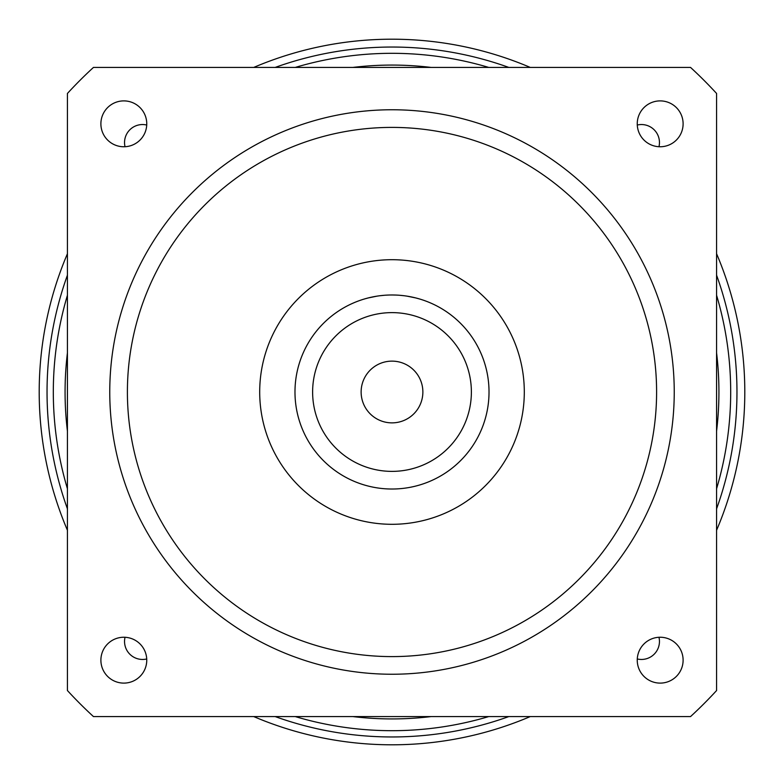 <?xml version="1.0" encoding="UTF-8"?>
<svg xmlns="http://www.w3.org/2000/svg" width="784" height="784" viewBox="0 0 784 784"><rect width="100%" height="100%" fill="white"/><g stroke="black" fill="none" stroke-linecap="round" stroke-linejoin="round"><path stroke-width="1.18" d="M125.038 146.726A17.993 17.993 0 0 1 146.726 125.038M637.274 125.038A17.993 17.993 0 0 1 658.962 146.726M658.962 637.274A17.993 17.993 0 0 1 637.274 658.962M146.726 658.962A17.993 17.993 0 0 1 125.038 637.274M67.424 253.732A352.8 352.8 0 0 0 39.2 392A352.8 352.8 0 0 1 67.424 253.732A352.8 352.8 0 0 0 67.424 530.268M253.732 67.424A352.8 352.8 0 0 1 530.268 67.424A352.8 352.8 0 0 0 253.732 67.424A352.8 352.8 0 0 1 530.268 67.424M716.576 253.732A352.8 352.8 0 0 1 744.8 392A352.8 352.8 0 0 0 716.576 253.732A352.8 352.8 0 0 1 716.576 530.268M253.732 716.576A352.8 352.8 0 0 0 530.268 716.576M53.312 392A338.688 338.688 0 0 0 67.424 488.746A338.688 338.688 0 0 1 67.424 295.254A338.688 338.688 0 0 0 53.312 392M295.254 716.576A338.688 338.688 0 0 0 488.746 716.576A338.688 338.688 0 0 1 295.254 716.576M716.576 488.746A338.688 338.688 0 0 0 716.576 295.254A338.688 338.688 0 0 1 716.576 488.746M488.746 67.424A338.688 338.688 0 0 0 295.254 67.424A338.688 338.688 0 0 1 488.746 67.424M637.245 660.177A22.932 22.932 0 0 1 660.177 637.245A22.932 22.932 0 0 1 683.109 660.177A22.932 22.932 0 0 1 660.177 683.109A22.932 22.932 0 0 1 637.245 660.177M93.453 67.424A441 441 0 0 0 67.424 93.453L67.424 690.547A441 441 0 0 0 93.453 716.576L690.547 716.576A441 441 0 0 0 716.576 690.547L716.576 93.453A441 441 0 0 0 690.547 67.424L93.453 67.424M146.755 660.177A22.932 22.932 0 0 1 123.823 683.109A22.932 22.932 0 0 1 100.891 660.177A22.932 22.932 0 0 1 123.823 637.245A22.932 22.932 0 0 1 146.755 660.177M146.755 123.823A22.932 22.932 0 0 1 123.823 146.755A22.932 22.932 0 0 1 100.891 123.823A22.932 22.932 0 0 1 123.823 100.891A22.932 22.932 0 0 1 146.755 123.823M683.109 123.823A22.932 22.932 0 0 1 660.177 146.755A22.932 22.932 0 0 1 637.245 123.823A22.932 22.932 0 0 1 660.177 100.891A22.932 22.932 0 0 1 683.109 123.823M109.76 392A282.24 282.24 0 0 0 392 674.24A282.24 282.24 0 0 0 674.24 392A282.24 282.24 0 0 0 392 109.76A282.24 282.24 0 0 0 109.76 392A282.24 282.24 0 0 0 392 674.24A282.24 282.24 0 0 0 674.24 392M259.7 392A132.3 132.3 0 0 0 392 524.3A132.3 132.3 0 0 0 524.3 392A132.3 132.3 0 0 0 392 259.7A132.3 132.3 0 0 0 259.7 392M294.98 392A97.02 97.02 0 0 0 392 489.02A97.02 97.02 0 0 0 489.02 392A97.02 97.02 0 0 0 392 294.98A97.02 97.02 0 0 0 294.98 392M399.889 295.303L404.083 295.735M407.023 296.146L415.785 297.94M415.804 297.949L419.254 298.89M395.979 295.058L392.186 294.98M376.977 296.146L368.215 297.94M368.196 297.949L364.893 298.841M364.746 298.89L363.776 299.174M380.358 295.686L384.111 295.303M471.38 392A79.38 79.38 0 0 0 392 312.62A79.38 79.38 0 0 0 312.62 392A79.38 79.38 0 0 0 392 471.38A79.38 79.38 0 0 0 471.38 392M422.87 392A30.87 30.87 0 0 1 392 422.87A30.87 30.87 0 0 1 361.13 392A30.87 30.87 0 0 1 392 361.13A30.87 30.87 0 0 1 422.87 392M716.576 275.174A344.96 344.96 0 0 1 716.576 508.826M508.826 716.576A344.96 344.96 0 0 1 275.174 716.576M67.424 508.826A344.96 344.96 0 0 1 67.424 275.174M275.174 67.424A344.96 344.96 0 0 1 508.826 67.424M67.424 431.141A326.928 326.928 0 0 1 67.424 352.859M352.859 67.424A326.928 326.928 0 0 1 431.141 67.424M716.576 352.859A326.928 326.928 0 0 1 716.576 431.141M431.141 716.576A326.928 326.928 0 0 1 352.859 716.576M656.6 392A264.6 264.6 0 0 0 392 127.4A264.6 264.6 0 0 0 127.4 392A264.6 264.6 0 0 0 392 656.6A264.6 264.6 0 0 0 656.6 392"/></g></svg>
